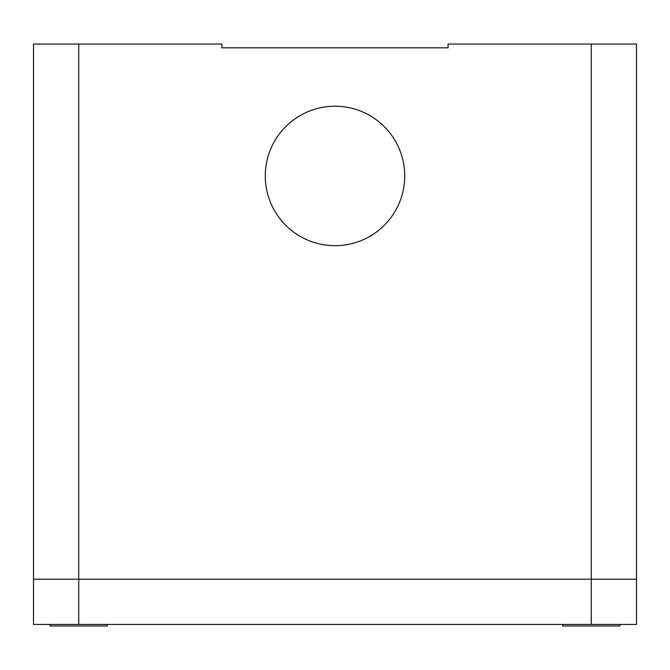 <?xml version="1.0" encoding="UTF-8"?>
<svg xmlns="http://www.w3.org/2000/svg" width="670" height="670" viewBox="0 0 670 670"><rect width="100%" height="100%" fill="white"/><g stroke="black" fill="none" stroke-linecap="round" stroke-linejoin="round"><path stroke-width="1" d="M33.5 44.053L221.938 44.053L221.938 47.821L448.062 47.821L448.062 44.053L636.5 44.053L636.5 579.215L33.5 579.215L33.5 44.053M404.722 175.959A69.722 69.722 0 0 0 335 106.237A69.722 69.722 0 0 0 265.278 175.959A69.722 69.722 0 0 0 335 245.681A69.722 69.722 0 0 0 404.722 175.959M591.275 624.44L591.275 579.215L636.5 579.215L636.5 624.44L33.5 624.44L33.5 579.215L78.725 579.215L78.725 44.053M591.275 44.053L591.275 579.215L78.725 579.215L78.725 624.44M619.918 624.44L619.918 625.947L562.632 625.947L562.632 624.44M107.367 624.44L107.367 625.947L50.082 625.947L50.082 624.44"/></g></svg>
